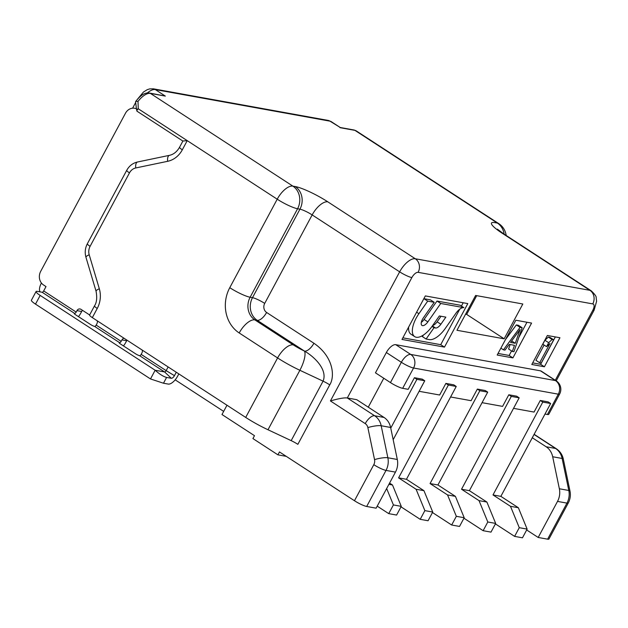<?xml version="1.0" encoding="UTF-8"?>
<svg xmlns="http://www.w3.org/2000/svg" width="628" height="628" viewBox="0 0 628 628"><rect width="100%" height="100%" fill="white"/><g stroke="black" fill="none" stroke-linecap="round" stroke-linejoin="round"><path stroke-width="0.94" d="M340.282 127.515L329.975 121.157L155.328 89.592A16.689 7.497 123.1 0 0 147.352 92.952M476.715 295.662L466.667 314.408L465.568 314.212M41.417 283.016L41.401 283.055A10.017 4.498 123.1 0 0 40.2 291.894M92.332 317.619L97.246 308.458A6.68 1.107 -151.8 0 1 94.506 305.867L89.6 315.036A6.68 1.107 28.2 0 0 92.332 317.619L245.705 417.424A33.386 5.534 28.2 0 0 267.991 429.756L291.18 440.636A10.017 1.664 -151.8 0 1 297.86 444.334L329.755 384.862C335.077 376.572 333.609 356.751 313.914 343.249A10.017 4.498 123.1 0 1 304.533 351.099C315.397 357.411 327.667 370.245 323.067 381.157L299.878 370.284L267.991 429.756M82.59 310.389A3.336 2.928 100.2 0 0 81.671 311.488L80.894 312.932A11.681 5.252 -56.9 0 1 78.469 316.645M127.037 340.203A3.336 2.928 100.2 0 0 126.668 340.761L125.89 342.213A11.681 5.252 -56.9 0 1 123.465 345.918M36.071 291.541L31.4 300.239A10.017 1.664 28.2 0 0 35.506 304.125L150.492 378.943L155.155 370.237C159.512 374.17 163.327 376.565 166.601 377.428L171.318 378.276L164.599 371.949L155.155 370.237L40.176 295.419A10.017 1.664 -151.8 0 1 36.071 291.541A10.017 1.664 -151.8 0 1 37.397 291.392L42.115 292.248A1.672 0.754 -56.9 0 0 43.677 290.937L46.009 286.588L43.513 284.955A10.017 8.792 100.2 0 1 40.679 271.375L125.459 113.26A10.017 8.792 100.2 0 1 134.745 108.283A10.017 8.792 100.2 0 1 136.378 108.77M456.956 330.281L475.624 295.466L522.826 303.999L504.158 338.814L456.956 330.281M466.667 314.408L504.158 338.814M544.994 414.048L547.428 414.488L558.316 394.18A10.017 8.792 -79.8 0 0 555.49 380.592A10.017 4.498 -56.9 0 1 556.282 380.906L541.281 371.148A10.017 4.498 123.1 0 0 540.488 370.834L395.734 344.678A10.017 4.498 123.1 0 0 386.353 352.528L375.458 372.836L390.459 382.593A10.017 1.664 28.2 0 0 402.674 388.324L408.184 389.321L414.409 377.718L416.906 379.343L390.757 428.108M368.267 407.18L383.779 378.244M555.285 380.254L592.808 310.279A6.68 2.999 -56.9 0 0 592.769 303.905L418.122 272.34A6.68 2.999 -56.9 0 0 411.866 277.576L347.308 397.979L356.751 399.683L384.069 417.463A16.689 14.656 -79.8 0 1 390.624 427.464L381.188 425.753A10.017 2.01 168.2 0 0 367.867 427.605L374.539 459.625A10.017 2.01 -11.8 0 1 387.861 457.773L397.304 459.476L390.624 427.464M515.847 320.233L497.18 355.048L512.911 357.897L531.578 323.082L515.847 320.233M425.329 295.921L401.999 339.442L444.475 347.119L467.813 303.599L425.329 295.921M547.365 335.478L531.806 364.491L544.398 366.768L559.948 337.754L547.365 335.478M500.861 496.356L550.646 403.514L548.142 401.889L540.276 400.468L542.78 402.093L492.996 494.935L500.861 496.356L518.359 507.738L527.135 529.106L522.472 537.811L514.607 536.383L495.414 523.901M547.428 414.488A10.017 1.664 28.2 0 0 548.754 414.339L559.642 394.031A10.017 1.664 -151.8 0 1 558.316 394.18L413.569 368.016L402.674 388.324M513.531 408.357L534.059 412.07L540.276 400.468M461.533 489.243L469.399 490.664L519.175 397.83L516.679 396.197L508.813 394.776L511.31 396.401L461.533 489.243L479.031 500.634L487.799 521.994L483.136 530.699L463.943 518.21M482.061 402.674L502.588 406.387L508.813 394.776M479.839 390.718L487.713 392.139L485.209 390.514L477.343 389.093L479.839 390.718L430.062 483.56L447.56 494.942L456.336 516.31L451.665 525.008L432.472 512.527M450.59 396.982L471.118 400.695L477.343 389.093M448.376 385.027L456.242 386.456L453.738 384.823L445.872 383.402L448.376 385.027L398.592 477.869L416.089 489.259L424.866 510.619L420.203 519.325L401.009 506.835M419.127 391.299L439.655 395.012L445.872 383.402M393.175 439.694L424.771 380.764L422.275 379.139L414.409 377.718M542.78 402.093L550.646 403.514M492.996 494.935L510.493 506.317L519.27 527.685L514.607 536.383M469.399 490.664L486.896 502.055L495.673 523.414L491.002 532.12L483.136 530.699M526.672 529.969L538.188 537.466L547.624 539.169A10.017 1.664 28.2 0 0 548.951 539.028L568.285 502.965A10.017 1.664 -151.8 0 1 566.958 503.114L557.523 501.403A16.689 14.656 100.2 0 0 559.36 488.765L568.803 490.476A10.017 2.01 -11.8 0 1 570.004 491.135L563.324 459.115A10.017 2.01 168.2 0 0 562.123 458.456L552.687 456.752L559.36 488.765M226.975 405.233L221.982 414.527L254.481 435.675L252.927 438.58L277.921 454.845L279.476 451.94L354.467 500.736A10.017 1.664 28.2 0 0 366.689 506.474L376.125 508.178L395.459 472.115A16.689 14.656 -79.8 0 0 397.304 459.476M389.58 483.097L392.492 484.989L401.268 506.356L396.598 515.062L388.732 513.633L377.216 506.144M398.592 477.869L406.457 479.29L423.955 490.68L432.731 512.04L428.068 520.745L420.203 519.325M406.457 479.29L456.242 386.456M430.062 483.56L437.928 484.981L455.426 496.363L464.202 517.731L459.531 526.437L451.665 525.008M437.928 484.981L487.713 392.139M511.31 396.401L519.175 397.83M486.896 502.055L479.031 500.634M495.673 523.414L487.799 521.994M464.202 517.731L456.336 516.31M455.426 496.363L447.56 494.942M432.731 512.04L424.866 510.619M423.955 490.68L416.089 489.259M386.66 488.529L393.403 504.936L388.732 513.633M416.906 379.343L424.771 380.764M392.492 484.989L388.905 484.345M401.268 506.356L393.403 504.936M527.135 529.106L519.27 527.685M518.359 507.738L510.493 506.317M538.188 537.466L557.523 501.403M552.687 456.752A16.689 14.656 100.2 0 0 546.125 446.751L532.285 437.747M330.422 400.947L365.237 423.61A10.017 4.498 -56.9 0 1 374.626 415.752L347.308 397.979C344.411 397.555 338.782 398.545 330.422 400.947L399.651 271.846A16.689 7.497 -56.9 0 1 415.296 258.76L589.935 290.324L502.447 233.396A26.706 4.427 28.2 0 1 495.037 222.657L497.4 223.081L354.922 130.365L339.976 127.665M411.866 277.576A10.017 1.664 -151.8 0 1 399.651 271.846L312.163 214.917A10.017 1.664 28.2 0 0 299.941 209.179L297.578 208.755A16.689 2.771 -151.8 0 1 277.215 199.202A16.689 7.497 -56.9 0 1 292.86 186.116A16.689 14.656 100.2 0 1 297.578 208.755L250.132 297.24A16.689 2.771 28.2 0 1 229.769 287.687L277.215 199.202L138.27 108.785A3.336 0.667 168.2 0 0 136.574 109.751L137.249 111.297C136.433 111.023 136.778 110.183 138.27 108.785L137.995 101.446C136.025 101.194 135.248 101.43 135.648 102.16M97.246 308.458A23.369 20.512 -79.8 0 0 99.318 288.762L89.207 254.78A10.017 8.792 100.2 0 1 90.094 246.333L129.478 172.888A10.017 8.792 100.2 0 1 135.758 167.959L167.652 161.31A23.369 20.512 -79.8 0 0 182.316 149.809L187.23 140.641L182.913 141.01M168.139 366.948L166.161 370.638L174.451 375.662L176.28 372.247M142.234 350.094A3.336 2.928 -79.8 0 1 141.944 352.92L141.167 354.373A1.672 0.754 -56.9 0 1 139.604 355.684A3.336 0.557 28.2 0 1 135.53 353.768L120.529 344.011A3.336 0.557 28.2 0 1 119.163 342.715A3.336 0.557 28.2 0 1 119.603 342.668A1.672 0.754 123.1 0 0 121.165 341.357L121.95 339.913A3.336 2.928 -79.8 0 1 124.054 338.264M97.238 320.814A3.336 2.928 -79.8 0 1 96.948 323.64L96.17 325.092A1.672 0.754 -56.9 0 1 94.608 326.403A3.336 0.557 28.2 0 1 90.534 324.495L75.533 314.73A3.336 0.557 28.2 0 1 74.167 313.443A3.336 0.557 28.2 0 1 74.606 313.388A1.672 0.754 123.1 0 0 76.176 312.085L76.954 310.632A3.336 2.928 -79.8 0 1 80.046 308.976A3.336 2.928 -79.8 0 1 81.004 309.353L89.631 314.966M178.839 373.911L177.598 376.227A10.017 4.498 -56.9 0 1 168.21 384.077L163.484 383.229L150.492 378.943M171.318 378.276A3.336 1.499 123.1 0 0 174.451 375.662M139.604 355.684L164.599 371.949A1.672 0.754 123.1 0 0 166.161 370.638L141.167 354.373M137.336 99.397L143.451 92.041L147.29 89.655L149.762 88.878L153.405 88.831A6.68 5.864 100.2 0 1 155.328 89.592L165.329 96.1L149.417 93.015A3.336 2.928 100.2 0 1 150.382 93.399L292.86 186.116L295.223 186.54A26.706 4.427 28.2 0 1 327.808 201.831L415.296 258.76A10.017 8.792 100.2 0 1 418.122 272.34M149.417 93.015C147.462 92.952 143.011 91.947 135.57 101.65L136.574 109.751M286.25 456.344L277.921 454.845M512.911 357.897L509.159 355.456L511.585 350.934M518.861 337.354L526.963 322.25M498.035 353.446L509.159 355.456M520.078 327.369L516.326 324.927L518.422 325.304L522.174 327.745L513.924 351.711L512.346 351.429L514.481 345.314L509.237 344.364L505.006 350.102L503.436 349.82L520.078 327.369L522.174 327.745M516.326 324.927L505.493 339.544M510.148 344.529L508.601 348.987L512.346 351.429M515.274 343.288L520.062 329.527L510.556 342.441L515.274 343.288L511.663 340.941M503.436 349.82L500.877 348.155M444.475 347.119L440.73 344.678L459.775 309.157M461.431 306.056L463.197 302.767M402.854 337.833L440.73 344.678M427.707 301.126L423.955 298.685L430.47 299.862L434.223 302.304L423.382 317.792A6.68 2.999 123.1 0 0 422.471 319.275A6.68 2.999 123.1 0 0 421.977 325.437A6.68 2.999 123.1 0 0 427.849 321.889L440.738 303.481L463.904 307.665A10.017 4.498 123.1 0 0 455.889 313.294L445.346 328.35A20.033 8.996 -56.9 0 1 429.309 339.607L426.106 339.026L434.019 327.722L435.534 327.997A6.68 2.999 123.1 0 0 440.88 324.244L445.856 317.132L439.341 315.955L432.315 325.995A20.033 8.996 -56.9 0 1 414.692 336.632A20.033 8.996 -56.9 0 1 416.176 318.137A20.033 8.996 -56.9 0 1 418.915 313.686L427.707 301.126L434.223 302.304M423.955 298.685L423.5 299.336M408.655 327.015A20.033 8.996 123.1 0 0 410.94 334.19L414.692 336.632M441.013 316.261L437.127 321.811A6.68 2.999 -56.9 0 1 432.645 325.524M423.437 335.046L422.361 336.584L426.106 339.026M440.738 303.481L436.986 301.04L460.151 305.224L463.904 307.665M436.986 301.04L424.096 319.456A6.68 2.999 -56.9 0 1 421.31 322.352M434.019 327.722L432.017 326.419M544.398 366.768L540.645 364.326L555.34 336.922M532.67 362.89L540.645 364.326M539.656 362.733L549.987 343.469L546.556 346.64L548.676 342.692L552.106 339.52L548.354 337.079L549.924 337.362L553.676 339.803L541.234 363.015L539.656 362.733L535.912 360.291L544.084 345.039M548.354 337.079L544.923 340.25L542.804 344.199L546.556 346.64M552.106 339.52L553.676 339.803M548.676 342.692L544.923 340.25M329.975 121.157A6.68 5.864 -79.8 0 0 328.051 120.395L331.301 121.675A16.689 7.497 123.1 0 0 329.975 121.157M390.459 382.593L401.347 362.285L386.353 352.528M413.569 368.016A10.017 1.664 -151.8 0 1 401.347 362.285A10.017 4.498 -56.9 0 1 410.736 354.435A10.017 8.792 100.2 0 1 413.569 368.016M395.734 344.678L410.736 354.435L555.49 380.592L540.488 370.834M547.624 539.169L566.958 503.114A16.689 14.656 -79.8 0 0 568.803 490.476L562.123 458.456A16.689 14.656 -79.8 0 0 555.568 448.455A10.017 4.498 -56.9 0 1 556.361 448.769L534.138 434.301M546.125 446.751L555.568 448.455L534.051 434.458M592.769 303.905A10.017 8.792 -79.8 0 0 589.935 290.324A16.689 7.497 -56.9 0 1 591.262 290.843L503.774 233.906A16.689 7.497 123.1 0 0 502.447 233.396M591.262 290.843C594.849 294.296 596.482 296.589 596.168 297.719L596.6 301.275L594.135 310.13A10.017 1.664 -151.8 0 1 592.808 310.279M395.459 472.115L386.024 470.411A16.689 14.656 100.2 0 0 387.861 457.773L381.188 425.753A16.689 14.656 100.2 0 0 374.626 415.752L384.069 417.463M374.539 459.625A6.68 5.864 100.2 0 1 373.801 464.681A10.017 1.664 -151.8 0 0 386.024 470.411L366.689 506.474M354.467 500.736L373.801 464.681M327.808 201.831A16.689 7.497 123.1 0 0 312.163 214.917L264.71 303.403A6.68 5.864 100.2 0 0 266.602 312.461L313.914 343.249M365.237 423.61A6.68 5.864 100.2 0 1 367.867 427.605M291.18 440.636L323.067 381.157A10.017 1.664 28.2 0 1 329.755 384.862M245.705 417.424L277.6 357.944A16.689 7.497 -56.9 0 1 293.245 344.866A16.689 2.771 -151.8 0 0 304.384 351.028A16.689 5.055 115.1 0 1 299.878 370.284A33.386 5.534 -151.8 0 1 277.6 357.944L239.205 332.966A16.689 7.497 123.1 0 1 254.85 319.88L293.245 344.866M264.71 303.403A10.017 1.664 -151.8 0 0 252.495 297.672L250.132 297.24A16.689 14.656 -79.8 0 0 254.85 319.88L257.213 320.311A16.689 14.656 100.2 0 1 252.495 297.672L299.941 209.179A16.689 14.656 -79.8 0 0 295.223 186.54M229.769 287.687A33.386 29.304 -79.8 0 0 239.205 332.966M165.329 96.1L150.382 93.399A16.689 7.497 123.1 0 0 137.995 101.446M96.17 325.092L121.165 341.357M43.677 290.937L76.176 312.085M182.881 141.057L179.577 147.219A6.68 1.107 28.2 0 0 182.316 149.809M167.652 161.31A6.68 3.014 -101.8 0 1 169.434 155.344C173.595 154.449 176.97 151.741 179.577 147.219M169.434 155.344L137.548 161.993A6.68 3.014 78.2 0 0 135.758 167.959M129.478 172.888A6.68 1.107 -151.8 0 1 126.738 170.298C129.25 165.831 132.853 163.06 137.548 161.993M126.738 170.298L87.355 243.75A6.68 1.107 28.2 0 0 90.094 246.333M89.207 254.78A6.68 1.594 163.4 0 0 85.95 257.252C84.654 252.589 85.118 248.091 87.355 243.75M85.95 257.252L96.06 291.227A6.68 1.594 -16.6 0 1 99.318 288.762M166.601 377.428L163.484 383.229M126.668 340.761L121.95 339.913M94.608 326.403L119.603 342.668L119.367 343.116M81.671 311.488L76.954 310.632M42.115 292.248L74.606 313.388L74.371 313.835M40.176 295.419L35.506 304.125M504.151 234.15A16.689 14.656 -79.8 0 0 497.4 223.081A16.689 7.497 -56.9 0 1 498.726 223.599A16.689 16.689 0 0 1 506.176 235.476M353.957 129.98L356.249 130.883A16.689 7.497 123.1 0 0 354.922 130.365A3.336 2.928 -79.8 0 0 353.957 129.98L340.243 127.508L331.301 121.675M266.602 312.461A10.017 4.498 -56.9 0 1 257.213 320.311L304.384 351.028M416.607 312.187L418.915 313.686M437.127 321.811L440.88 324.244M435.534 327.997L432.362 325.932M424.096 319.456L427.849 321.889M153.405 88.831L328.051 120.395M223.67 411.395L175.173 379.838M559.642 394.031A10.017 10.017 0 0 0 556.282 380.906M568.285 502.965C570.24 499.229 570.813 495.28 570.004 491.135M563.324 459.115C562.413 454.798 560.09 451.344 556.361 448.769M503.774 233.906L497.392 229.157M556.212 380.858L594.135 310.13M137.006 111.203L182.952 141.104M96.06 291.227C97.254 297.703 96.736 302.578 94.506 305.867M136.339 108.573L134.745 108.283M132.602 108.197L135.562 102.67M356.249 130.883L498.726 223.599"/></g></svg>
